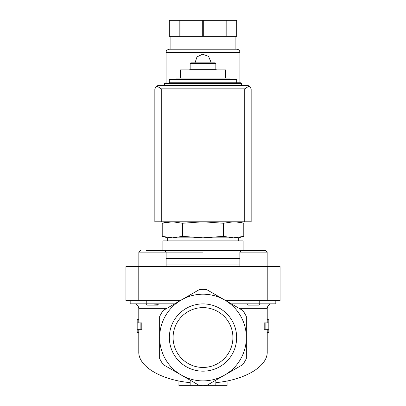 <?xml version="1.0" encoding="UTF-8"?>
<svg xmlns="http://www.w3.org/2000/svg" width="406" height="406" viewBox="0 0 406 406"><rect width="100%" height="100%" fill="white"/><g stroke="black" fill="none" stroke-linecap="round" stroke-linejoin="round"><path stroke-width="0.61" d="M138.141 306.002L135.974 303.82L138.141 306.002L138.781 308.316L138.781 319.649L137.177 319.649L137.177 332.57L138.781 332.57L138.781 351.951C138.355 366.43 160.989 379.95 190.155 382.64M146.058 303.82L147.348 305.109L157.619 305.109L158.609 303.82M158.233 304.363L150.555 303.82M267.858 306.002L270.026 303.82L267.858 306.002L267.219 308.316L239.083 308.316M247.391 303.82L247.366 304.089M167.678 221.783L162.217 223.249L172.413 221.783L162.217 223.249L162.217 236.373L172.413 237.84L182.609 236.373L182.609 223.249L172.413 221.783M241.743 222.747L234.947 221.813M233.587 221.783L223.391 223.249L203 221.783L182.609 223.249M176.026 79.54L176.026 78.094L229.974 78.094L229.974 79.54M236.713 82.753L236.713 79.54L169.287 79.54L169.287 82.753L240.89 82.753L169.287 82.753M164.471 83.392L241.529 83.392L241.529 85.321L164.471 85.321L164.471 83.392L165.11 82.753M203 78.094L203 69.908L180.523 69.908L180.523 78.094M203 69.908L225.477 69.908L225.477 78.094M190.155 63.488L215.845 63.488L215.2 62.844L190.8 62.844L190.155 63.488L190.155 69.269L189.516 69.908M215.845 63.488L215.845 69.269L190.155 69.269M164.257 236.876L167.678 237.84L167.678 240.89M182.609 236.373L203 237.84L223.391 236.373L233.587 237.84L238.322 237.84L243.783 236.373L233.587 237.84L243.783 236.373L243.783 223.249L238.322 221.783M223.391 236.373L223.391 223.249M137.177 329.317L140.121 329.317L140.121 322.897L137.177 322.897M267.219 308.316L267.219 319.649L268.823 319.649L268.823 322.897L265.879 322.897L265.879 329.317L268.823 329.317L268.823 332.57L267.219 332.57L267.219 351.951C267.645 366.43 245.011 379.95 215.845 382.64M138.781 319.649L138.781 322.897M138.781 329.317L138.781 332.57M140.121 322.897L141.801 322.897L141.801 329.317L140.121 329.317M198.595 385.045L163.146 364.578A48.162 48.162 0 0 1 159.654 358.528L159.654 316.543A48.162 48.162 0 0 1 163.146 310.494L181.325 299.998A43.346 43.346 0 0 1 246.346 337.538L246.346 358.528A48.162 48.162 0 0 1 242.854 364.578L206.492 385.573A48.162 48.162 0 0 1 199.508 385.573M190.155 380.173L190.155 385.7L227.081 385.7L227.081 380.99M178.919 380.99L178.919 385.7L190.155 385.7M265.879 329.317L264.199 329.317L264.199 322.897L265.879 322.897M267.219 329.317L267.219 332.57M267.219 319.649L267.219 322.897M215.845 380.173L215.845 385.7M246.346 337.538A43.346 43.346 0 0 1 181.325 375.078A43.346 43.346 0 0 1 181.325 299.998L199.508 289.498A48.162 48.162 0 0 1 206.492 289.498L242.854 310.494A48.162 48.162 0 0 1 246.346 316.543L246.346 337.538M169.358 337.538A33.642 33.642 0 0 1 219.819 308.403A33.642 33.642 0 0 1 219.819 366.674A33.642 33.642 0 0 1 169.358 337.538M130.184 300.613L130.184 303.82L174.702 303.82M231.298 303.82L275.816 303.82L275.816 300.613M267.219 300.613L280.064 300.613L280.064 266.575L267.219 266.575L267.219 300.613L225.736 300.613L206.492 289.498M267.219 266.575L125.936 266.575L125.936 300.613L180.264 300.613M203 252.126L138.837 252.126L138.837 266.575M243.138 240.89L162.862 240.89L162.862 250.522L243.138 250.522L243.138 240.89M233.587 237.84L167.678 237.84M239.87 252.126L267.163 252.126L265.56 250.522L241.479 250.522L239.87 252.126L239.87 266.575M259.942 303.82L258.652 305.109L248.381 305.109L247.345 304.069M166.13 266.575L166.13 252.126L164.521 250.522L146.058 250.522M158.903 250.522L152.483 250.522M173.088 337.538A29.912 29.912 0 0 1 217.956 311.63A29.912 29.912 0 0 1 217.956 363.441A29.912 29.912 0 0 1 173.088 337.538M249.284 85.93L247.954 85.641L158.046 85.641L156.716 85.93L161.258 88.853L161.258 221.783L251.162 221.783L251.162 88.853L249.284 85.93L244.742 88.853L244.742 221.783M156.716 85.93L154.838 88.853L154.838 221.783L161.258 221.783M239.926 85.641L239.926 85.321M239.926 82.753L239.926 52.41C239.733 50.461 238.667 49.39 236.713 49.197L169.287 49.197C165.46 50.278 166.43 51.511 166.074 52.41L239.926 52.41M211.029 62.204L208.562 56.414L202.68 54.181L196.991 56.881L195.002 62.844M169.987 20.3L169.987 36.352L169.287 36.352L169.287 20.3L236.713 20.3L236.713 36.352L236.013 36.352L236.013 20.3M169.987 36.352L203.7 36.352L203.7 20.3M202.3 36.352L202.3 20.3M203.7 36.352L236.013 36.352M235.11 49.197L235.11 36.352M179.193 36.352L179.193 20.3M179.995 36.352L179.995 20.3M193.094 36.352L193.094 20.3M212.906 36.352L212.906 20.3M226.005 36.352L226.005 20.3M226.807 36.352L226.807 20.3M166.917 308.316L138.781 308.316M259.759 303.82L259.759 300.613M146.241 303.82L146.241 300.613M138.781 266.575L138.781 300.613M239.87 264.971L166.13 264.971M239.87 258.551L166.13 258.551M244.742 88.853L161.258 88.853M241.529 83.392L240.89 82.753M170.571 85.321L170.571 85.641M235.429 85.321L235.429 85.641M215.845 69.269L216.484 69.908M268.823 322.897L268.823 329.317M238.322 237.84L238.322 240.89M265.56 250.522L267.163 252.126L267.163 266.575M138.837 252.126L140.44 250.522L138.837 252.126M166.074 85.641L166.074 85.321M166.074 82.753L166.074 52.41M170.89 49.197L170.89 36.352"/></g></svg>
